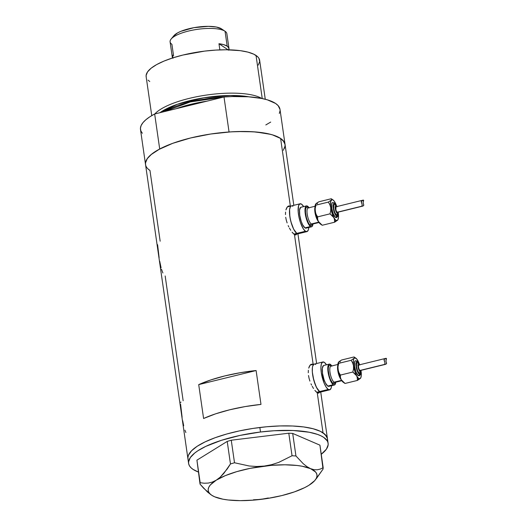 <?xml version="1.0" encoding="UTF-8"?>
<svg xmlns="http://www.w3.org/2000/svg" width="527" height="527" viewBox="0 0 527 527"><rect width="100%" height="100%" fill="white"/><g stroke="black" fill="none" stroke-linecap="round" stroke-linejoin="round"><path stroke-width="0.79" d="M322.873 361.983A14.334 4.288 -103.8 0 1 324.336 362.359L322.564 362.108L321.358 363.953L320.903 367.622L321.272 372.556L324.118 383.116L326.173 387.141L328.242 389.46A14.334 4.288 -103.8 0 1 321.641 374.73A14.334 4.288 -103.8 0 1 322.873 361.983L314.237 364.104A14.334 4.288 76.2 0 0 313.005 376.845A14.334 4.288 76.2 0 0 319.606 391.574L328.242 389.46L330.014 389.71L331.219 387.859L331.602 385.672A14.334 4.288 -103.8 0 1 329.704 389.828A14.334 4.288 -103.8 0 1 328.242 389.46L319.606 391.574L316.49 387.431L313.763 380.112L312.346 372.095L312.392 367.708L312.722 366.074L313.927 364.223L312.722 366.074L312.392 367.708L312.346 372.095L313.11 377.378L315.482 385.237L317.537 389.262L319.606 391.574A14.334 4.288 76.2 0 0 321.068 391.95A14.334 4.288 -103.8 0 1 319.606 391.574L316.674 392.299L319.606 391.574A14.334 4.288 -103.8 0 1 313.005 376.845A14.334 4.288 -103.8 0 1 314.237 364.104A14.334 4.288 -103.8 0 1 315.699 364.473M287.32 206.913L291.424 205.905A14.334 4.288 76.2 0 0 290.206 218.646A14.334 4.288 76.2 0 0 296.806 233.375L305.443 231.254L307.215 231.511L308.42 229.66L308.802 227.473A14.334 4.288 -103.8 0 1 306.905 231.63A14.334 4.288 -103.8 0 1 305.443 231.254L296.806 233.375L293.691 229.225L290.963 221.913L289.837 216.472L289.6 209.509L290.443 206.696L291.128 206.024L290.443 206.696L289.6 209.509L289.554 213.89L290.311 219.179L291.767 224.561L293.691 229.225L296.806 233.375A14.334 4.288 76.2 0 0 298.269 233.744A14.334 4.288 -103.8 0 1 296.806 233.375L293.875 234.093L296.806 233.375A14.334 4.288 -103.8 0 1 290.206 218.646A14.334 4.288 -103.8 0 1 291.438 205.905A14.334 4.288 -103.8 0 1 292.9 206.274M312.142 364.111L313.183 364.506L312.142 364.111L310.166 365.059L311.121 364.302M309.349 366.351L310.166 365.059L308.723 368.123L309.349 366.351M308.348 370.29L308.269 372.78L308.348 370.29M308.506 375.487L309.059 378.294L308.506 375.487M309.902 381.113L309.059 378.294L309.902 381.113M311.582 385.092L310.976 383.808L311.582 385.092M313.539 388.518L312.215 386.304L313.539 388.518M316.128 391.792L314.869 390.362L317.247 392.74L323.025 432.825A70.48 20.896 -8.2 0 1 327.471 438.793A70.48 20.896 171.8 0 0 259.851 427.489L260.496 432.002A70.48 20.896 -8.2 0 1 328.117 443.312A70.48 20.896 -8.2 0 1 321.246 454.274L326.391 449.182L328.15 444.854L328.025 442.799L327.227 440.849L323.657 437.324L320.917 435.789L317.577 434.419L309.224 432.239L293.144 430.513L274.073 430.75L260.496 432.002L259.851 427.489A70.48 20.896 171.8 0 0 187.948 458.898A70.48 20.896 -8.2 0 1 243.705 430.025A70.48 20.896 -8.2 0 1 323.025 432.825L317.247 392.74L316.128 391.792M289.349 205.912L290.384 206.307L288.322 206.097L289.349 205.912L287.367 206.861L288.322 206.097M286.55 208.145L287.367 206.861L285.924 209.917L286.55 208.145M285.548 212.085L285.469 214.575L285.548 212.085M285.706 217.289L286.26 220.095L285.706 217.289M287.11 222.908L286.26 220.095L287.11 222.908M288.789 226.893L288.177 225.602L288.789 226.893M290.746 230.319L289.422 228.105L290.746 230.319M293.335 233.593L292.07 232.163L294.455 234.535L313.163 364.368L294.455 234.535L293.335 233.593M184.918 430.157L185.879 432.535M182.691 420.757L183.692 425.77M180.596 404.275L182.111 417.279M180.86 402.002L180.708 402.621M161.486 269.238L162.889 272.979M159.701 261.201L161.084 267.775M157.606 244.719L159.121 257.723M160.162 241.195L149.971 170.484A70.48 20.896 -8.2 0 1 145.531 164.516A70.48 20.896 -8.2 0 1 159.701 148.996L154.661 113.99A70.48 20.896 171.8 0 0 140.485 129.51L145.531 164.516A70.48 20.896 171.8 0 1 201.288 135.637A70.48 20.896 171.8 0 1 280.608 138.443L290.364 206.169L280.608 138.443L274.541 135.531L270.634 134.345L255.891 131.981L244.027 131.473L231.063 131.849L210.635 134.029L190.616 137.969L172.718 143.331L158.482 149.655L151.657 154.134L147.27 158.627L145.498 162.955L145.623 165.01M183.152 400.751L165.168 275.957M318.176 393.162L317.247 392.74L318.176 393.162L319.355 392.411L318.881 393.05M295.377 234.963L294.455 234.535L296.088 234.851L295.377 234.963L296.088 234.851L296.668 233.883M293.822 205.319L280.002 109.405A70.48 20.896 171.8 0 0 224.008 96.975L229.054 131.981A70.48 20.896 -8.2 0 1 285.048 144.411A70.48 20.896 171.8 0 0 280.608 138.443L283.197 140.65L285.054 144.451M203.593 418.491L198.712 384.611A70.48 20.896 -8.2 0 1 256.109 370.534L260.99 404.407A70.48 20.896 171.8 0 0 203.593 418.491L198.712 384.611L256.109 370.534L260.99 404.407L245.147 406.58L229.785 409.769L215.688 413.807L203.593 418.491M147.87 168.792L149.971 170.484M283.309 150.307L285.074 145.972L284.955 143.917L284.165 141.967L280.608 138.443L272.36 134.826L266.833 133.476L253.415 131.796L237.572 131.552L229.054 131.981L224.008 96.975L232.526 96.546L248.369 96.79L261.787 98.47L267.314 99.82L275.562 103.437L278.151 105.644L280.008 109.451M188.047 459.412L187.922 457.357L188.468 455.223L191.545 450.789L197.17 446.283L205.115 441.876L215.088 437.733L226.696 434.017L239.495 430.875L253 428.425L266.675 426.758L280.015 425.935L292.492 425.994L303.638 426.936L313.012 428.714L320.264 431.27L323.005 432.812L326.575 436.336L327.372 438.286L327.498 440.335L327.379 438.306L325.133 434.518L320.297 431.284L313.051 428.728L303.684 426.942L292.551 426L280.074 425.935L266.741 426.751L253.059 428.411L239.554 430.862L226.755 434.004L215.141 437.713L205.161 441.857L197.197 446.264L191.564 450.769L188.475 455.203L187.922 457.337L188.04 459.392M198.712 384.611L210.807 379.934L224.897 375.896L240.266 372.708L256.109 370.534L198.712 384.611M319.467 392.081L319.355 392.411M296.806 233.375L297.748 233.771L299.264 232.954L297.748 233.771L296.806 233.375M319.606 391.574L321.378 391.831L322.063 391.159L321.378 391.831L319.606 391.574M316.358 478.641L323.044 469.116L323.183 467.712L320.33 469.07L317.294 469.781L314.039 469.689L310.548 468.648L306.971 466.658L303.315 463.78L295.943 455.967L292.044 455.75L278.717 462.403L271.636 464.676L264.258 466.072L256.702 466.494L249.225 465.993L234.508 462.765L230.464 463.951L223.837 473.411L220.194 477.192L216.301 480.143A54.953 16.291 -8.2 0 1 264.258 466.072L256.702 466.494L249.225 465.993L234.508 462.765L231.261 440.216L288.789 433.201L292.044 455.75L278.717 462.403L271.636 464.676L264.258 466.072A54.953 16.291 -8.2 0 1 310.548 468.648L306.971 466.658L303.315 463.78L295.943 455.967L292.696 433.418L319.935 445.163L323.183 467.712L320.33 469.07L317.294 469.781L314.039 469.689L310.548 468.648A54.953 16.291 -8.2 0 1 315.014 480.281A54.953 16.291 -8.2 0 1 308.881 485.308L308.888 485.301A54.953 16.291 -8.2 0 1 260.924 499.379L260.931 499.379A54.953 16.291 -8.2 0 1 214.634 496.796L214.634 496.796A54.953 16.291 -8.2 0 1 211.61 495.182A54.953 16.291 -8.2 0 1 216.301 480.143L212.335 482.08L208.284 483.075L204.206 483.233L200.174 482.712L196.927 460.163L227.216 441.402L230.464 463.951L227.249 468.958L220.194 477.192L216.301 480.143L212.335 482.08L208.284 483.075L204.206 483.233L200.174 482.712L200.036 484.115L203.685 488.279L211.61 495.182M315.014 480.281L323.044 469.116L319.935 445.163L292.696 433.418L288.789 433.201L231.261 440.216L227.216 441.402L196.927 460.163L200.036 484.115L207.342 491.875L210.998 494.767M253.408 499.8L260.924 499.379L268.335 497.975M214.627 496.796L222.934 499.194L228.145 499.978L240.226 500.65L253.836 500.103L268.039 498.371L281.873 495.571L294.395 491.895L304.744 487.6L308.881 485.308L314.718 480.624L316.319 478.318L317.004 476.092L316.753 473.971L315.581 472.001L310.548 468.648L302.248 466.257L297.037 465.473L284.955 464.801L271.346 465.348L250.121 468.351L236.827 471.619L225.292 475.637L216.301 480.143L210.464 484.82L208.863 487.126L208.178 489.359L208.428 491.474L209.601 493.443L211.683 495.228L214.634 496.796M198.29 471.994A70.48 20.896 -8.2 0 1 188.6 463.417A70.48 20.896 -8.2 0 1 260.496 432.002L240.147 435.394L221.366 440.328L205.767 446.389L197.816 450.802L194.7 453.055L190.326 457.541L188.574 461.876L188.699 463.925L189.496 465.881L190.952 467.712L193.066 469.399L198.29 471.994M292.044 455.75L288.789 433.201L292.696 433.418L295.943 455.967L292.044 455.75M230.464 463.951L227.216 441.402L231.261 440.216L234.508 462.765L230.464 463.951M200.036 484.115L196.927 460.163L200.036 484.115M223.712 97.054L190.333 101.928L164.207 111.645A54.953 16.291 171.8 0 1 223.712 97.054M159.977 112.686L177.362 104.28L203.969 97.785L230.345 95.479L249.007 96.83A55.836 16.554 -8.2 0 0 159.977 112.686M176.288 108.681L206.847 101.184A54.953 16.291 -8.2 0 0 176.288 108.681M265.265 99.254L259.653 60.309A57.338 16.996 171.8 0 0 256.036 55.454L262.248 98.562L256.036 55.454A57.338 16.996 171.8 0 0 191.505 53.174A57.338 16.996 171.8 0 0 146.144 76.665L151.756 115.611M285.1 145.689L284.382 148.436M145.478 163.245L146.19 160.498L148.008 157.652L150.9 154.754L159.701 148.996L154.661 113.99L224.008 96.975L154.661 113.99L149.773 116.849L145.86 119.748L142.969 122.646L141.15 125.492L140.432 128.239L140.834 130.848L142.336 133.278M280.054 110.683L279.336 113.43M270.713 122.073L265.825 124.932M154.826 113.951A57.338 16.996 -8.2 0 1 206.584 95.038A57.338 16.996 -8.2 0 1 261.748 98.463A57.338 16.996 171.8 0 0 206.584 95.038A57.338 16.996 171.8 0 0 154.826 113.951M149.76 81.52L148.047 80.144M146.223 77.067L146.124 75.394L147.56 71.87L151.13 68.214L156.684 64.571L164.016 61.079L172.843 57.871L182.823 55.071L204.687 51.099L215.734 50.091L226.281 49.782L240.299 50.664L247.921 52.12L253.816 54.202L257.749 56.83L258.935 58.319L259.673 61.58L258.237 65.104M228.995 48.589L226.847 33.682A28.669 8.498 171.8 0 0 225.042 31.258A28.669 8.498 -8.2 0 1 225.069 31.277L221.511 28.873A25.322 7.51 171.8 0 0 221.485 28.853L225.042 31.258L227.19 46.159A28.669 8.498 -8.2 0 1 228.995 48.589A28.669 8.498 -8.2 0 1 228.883 49.821M173.561 55.809L171.901 44.288A28.669 8.498 -8.2 0 1 171.123 39.051A28.669 8.498 -8.2 0 1 197.223 29.367A28.669 8.498 -8.2 0 1 225.042 31.258A28.669 8.498 171.8 0 0 192.777 30.118A28.669 8.498 171.8 0 0 170.096 41.864L172.243 56.771A28.669 8.498 -8.2 0 1 172.52 55.118L172.915 57.845L172.52 55.118L172.382 57.305L172.994 58.293M228.718 50.243L228.856 48.056L227.19 46.159L223.823 44.683L218.968 43.721L228.066 49.801L218.968 43.721L219.858 49.887L218.968 43.721A28.669 8.498 -8.2 0 1 227.19 46.159L225.042 31.258L221.485 28.853A25.322 7.51 171.8 0 0 196.914 27.187A25.322 7.51 171.8 0 0 173.857 35.737L171.123 39.051M172.698 57.917A28.669 8.498 -8.2 0 1 172.243 56.771M173.574 36.106L177.606 32.885L180.847 31.337L193.903 27.674L208.343 26.35L216.307 27.022L221.485 28.853M337.754 365.58A8.36 2.503 -103.8 0 0 338.248 372.971A8.36 2.503 -103.8 0 0 341.232 379.756A8.36 2.503 -103.8 0 1 337.702 365.817M330.673 366.278A8.36 2.503 76.2 0 0 330.317 374.058A8.36 2.503 76.2 0 0 334.072 382.18A1.192 1.08 -56.2 0 0 333.123 383.584A9.558 2.859 -103.8 0 1 328.479 372.312A9.558 2.859 -103.8 0 1 330.521 365.514L331.2 366.127M358.927 363.722L357.497 361.825A1.192 1.08 -56.2 0 0 357.056 361.1A1.192 1.08 123.8 0 1 357.497 361.825L356.687 361.706L356.133 362.556L356.094 366.496L357.398 371.337L359.289 374.242A1.192 1.08 123.8 0 1 358.34 375.646L356.114 372.207L354.566 366.489L354.618 361.832L355.27 360.83L356.226 360.962M360.85 372.2A6.568 1.963 -103.8 0 1 359.289 374.242L360.415 374.051L360.863 371.831M359.842 365.02L358.933 363.808A1.192 1.08 -56.2 0 0 358.485 363.09A1.192 1.08 123.8 0 1 358.933 363.808A4.183 1.252 -103.8 0 1 359.704 364.763M361.067 370.329A4.183 1.252 -103.8 0 1 360.073 371.713A1.192 1.08 123.8 0 1 359.124 373.116L357.583 370.738L356.509 366.772L356.542 363.551L356.996 362.859L357.662 362.951M359.381 364.111L356.845 359.137L354.895 357.84L353.834 358.709L353.406 360.119L353.36 364.486L354.757 371.206L357.161 376.957L357.438 380.415L360.435 378.366A10.751 3.215 -103.8 0 1 358.749 378.465L357.438 380.415L360.738 377.899L361.278 375.567L361.16 372.378M386.416 362.589L386.561 363.492L385.586 364.309L359.888 370.474A2.866 0.856 76.2 0 0 360.185 370.547L385.454 364.348M385.843 358.347L358.815 364.974A2.866 0.856 76.2 0 0 358.571 367.523A2.866 0.856 76.2 0 0 359.888 370.474L384.657 364.394L385.006 362.951L384.012 359.961L384.763 358.9L386.047 358.314L386.469 358.597L385.909 361.232L386.522 362.872L386.363 363.854L385.342 364.374M385.586 364.309L384.631 364.341L385.006 362.951L384.084 359.704L384.763 358.9L386.344 358.373L385.896 360.923L386.304 362.345M330.963 366.239L330.936 366.16A8.36 2.503 76.2 0 0 330.218 373.59A8.36 2.503 76.2 0 0 334.072 382.18L341.575 380.342L334.072 382.18A8.36 2.503 76.2 0 0 334.922 382.398L341.819 380.711M329.599 385.757L329.079 386.258L327.754 386.074A10.751 3.215 76.2 0 0 328.848 386.35L334.381 384.993A10.751 3.215 -103.8 0 1 333.288 384.71L327.754 386.074L325.416 382.958L323.973 379.46L322.524 373.393L322.346 368.169L323.492 365.554M329.263 364.111L323.73 365.468A10.751 3.215 76.2 0 0 322.801 375.02A10.751 3.215 76.2 0 0 327.754 386.074L333.288 384.71A10.751 3.215 -103.8 0 1 328.334 373.663A10.751 3.215 -103.8 0 1 329.263 364.111A10.751 3.215 -103.8 0 1 330.357 364.388A10.751 3.215 -103.8 0 1 331.793 365.949M331.911 366.127L329.652 364.091L328.512 364.704L328.123 365.586L327.847 370.099L328.907 376.113L330.949 381.601L333.288 384.71L333.993 385.006L335.132 384.4L335.778 382.187A10.751 3.215 -103.8 0 1 334.381 384.993M324.336 362.359A14.334 4.288 -103.8 0 1 326.483 364.789L324.336 362.359M338.993 361.753L338.09 363.143L337.748 365.89L338.532 372.306L341.173 379.651L343.729 382.51M335.159 382.345L334.309 383.755L332.445 382.971L330.376 379.354L329.23 375.942L328.288 370.593L328.321 367.675L328.881 365.797L329.342 365.349L330.521 365.514M345.02 383.465L357.438 380.415L345.02 383.465L341.173 379.651A10.751 3.215 76.2 0 0 343.242 382.259L345.02 383.465L341.173 379.651L340.416 377.391L340.409 375.079L338.887 372.503L338.024 369.592A10.751 3.215 76.2 0 0 341.173 379.651L340.416 377.391L340.409 375.079L338.887 372.503L338.024 369.592L338.018 366.463L338.716 363.347L338.367 362.457A10.751 3.215 76.2 0 0 338.024 369.592L338.018 366.463L338.716 363.347L351.134 360.297L352.655 362.872L353.525 365.791A10.751 3.215 -103.8 0 1 354.137 358.248A10.751 3.215 -103.8 0 1 355.83 358.149A10.751 3.215 -103.8 0 1 357.899 360.758A10.751 3.215 -103.8 0 1 359.315 363.94M355.83 358.149L354.052 356.95L354.454 357.484L354.137 358.248L351.134 360.297L338.716 363.347L338.314 362.807L339.124 361.588L341.634 359.994L354.052 356.95L354.454 357.484L354.137 358.248L351.134 360.297L352.655 362.872L353.525 365.791L353.525 368.92L352.827 372.036L355.956 374.776L358.248 378.05L359.677 378.775L360.435 378.366A10.751 3.215 -103.8 0 0 360.699 377.978L360.659 378.057M340.323 361.944A10.751 3.215 76.2 0 0 338.637 362.049L341.634 359.994L354.052 356.95M359.789 373.208L359.124 373.116A1.192 1.08 -56.2 0 0 360.073 371.713A4.183 1.252 -103.8 0 1 358.037 366.785A4.183 1.252 -103.8 0 1 358.933 363.808L358.413 363.735L357.965 364.75L358.597 369.144L360.343 371.831L361.067 370.178M360.382 370.389L359.684 370.29L358.88 368.709L358.439 366.575L358.755 365M359.302 375.784L358.34 375.646A1.192 1.08 -56.2 0 0 359.289 374.242A6.568 1.963 -103.8 0 1 356.094 366.496A6.568 1.963 -103.8 0 1 357.497 361.825M358.749 378.465A10.751 3.215 -103.8 0 1 356.674 375.85A10.751 3.215 -103.8 0 1 353.525 365.791L353.525 368.92L352.827 372.036L340.409 375.079L352.827 372.036L356.674 375.85L357.425 378.103L357.438 380.415L358.749 378.465M361.107 371.232A10.751 3.215 -103.8 0 1 360.699 377.978M356.944 362.892A5.375 1.607 76.2 0 0 356.713 367.892A5.375 1.607 76.2 0 0 359.124 373.116M355.185 360.876A7.767 2.319 76.2 0 0 354.855 368.103A7.767 2.319 76.2 0 0 358.34 375.646M333.123 383.584A1.192 1.08 123.8 0 1 334.072 382.18M385.639 358.413L386.047 358.314M314.955 207.381A8.36 2.503 -103.8 0 0 315.456 214.772A8.36 2.503 -103.8 0 0 318.433 221.557A8.36 2.503 -103.8 0 1 314.902 207.618M307.873 208.079A8.36 2.503 76.2 0 0 307.518 215.859A8.36 2.503 76.2 0 0 311.273 223.982A1.192 1.08 -56.2 0 0 310.331 225.385A9.558 2.859 -103.8 0 1 305.68 214.114A9.558 2.859 -103.8 0 1 307.722 207.315L308.4 207.928M336.127 205.523L334.698 203.62A1.192 1.08 -56.2 0 0 334.256 202.902A1.192 1.08 123.8 0 1 334.698 203.62L333.887 203.508L333.334 204.351L333.295 208.297L334.605 213.139L336.489 216.044A1.192 1.08 123.8 0 1 335.547 217.44L333.314 214.008L331.773 208.284L331.819 203.626L332.471 202.625L333.433 202.763M338.051 214.002A6.568 1.963 -103.8 0 1 336.489 216.044L337.616 215.853L338.064 213.626M337.043 206.815L336.134 205.609A1.192 1.08 -56.2 0 0 335.692 204.884A1.192 1.08 123.8 0 1 336.134 205.609A4.183 1.252 -103.8 0 1 336.905 206.558M338.268 212.131A4.183 1.252 -103.8 0 1 337.273 213.514A1.192 1.08 123.8 0 1 336.325 214.911L334.783 212.533L333.716 208.573L333.749 205.352L334.197 204.654L334.862 204.753M336.582 205.912L334.579 201.676L333.024 199.937L332.102 199.634L330.791 201.136L330.475 205.043L331.575 211.67L334.362 218.758L334.638 222.216L337.636 220.161A10.751 3.215 -103.8 0 1 335.956 220.266L334.638 222.216L337.939 219.7L338.479 217.361L338.36 214.173M363.617 204.39L363.762 205.293L362.787 206.11L337.096 212.269A2.866 0.856 76.2 0 0 337.385 212.341L362.655 206.143M363.05 200.148L336.022 206.775A2.866 0.856 76.2 0 0 335.771 209.324A2.866 0.856 76.2 0 0 337.096 212.269L361.858 206.195L362.207 204.753L361.219 201.762L362.846 200.207L363.67 200.398L363.103 202.724L363.722 204.674L363.564 205.655L362.55 206.169M362.787 206.11L361.832 206.143L362.207 204.753L361.285 201.505L361.963 200.701L363.544 200.168L363.103 202.724L363.505 204.147M308.17 208.04L308.143 207.954A8.36 2.503 76.2 0 0 307.419 215.391A8.36 2.503 76.2 0 0 311.273 223.982L318.782 222.137L311.273 223.982A8.36 2.503 76.2 0 0 312.122 224.199L319.019 222.506M306.8 227.552L306.286 228.059L304.955 227.868A10.751 3.215 76.2 0 0 306.049 228.151L311.589 226.788A10.751 3.215 -103.8 0 1 310.489 226.511L304.955 227.868L302.617 224.759L301.174 221.261L299.725 215.194L299.547 209.97L300.7 207.355M306.464 205.905L300.93 207.263A10.751 3.215 76.2 0 0 300.001 216.821A10.751 3.215 76.2 0 0 304.955 227.868L310.489 226.511A10.751 3.215 -103.8 0 1 305.541 215.464A10.751 3.215 -103.8 0 1 306.464 205.905A10.751 3.215 -103.8 0 1 307.564 206.189A10.751 3.215 -103.8 0 1 308.993 207.743M309.112 207.921L306.852 205.892L305.719 206.498L305.331 207.381L305.047 211.9L306.108 217.915L308.15 223.402L310.489 226.511L311.819 226.702L312.333 226.195L312.979 223.988A10.751 3.215 -103.8 0 1 311.589 226.788M301.536 204.16A14.334 4.288 -103.8 0 1 303.684 206.591L301.536 204.16L299.764 203.903L298.559 205.754L298.19 211.775L298.947 217.058L300.403 222.447L303.374 228.942L305.443 231.254A14.334 4.288 -103.8 0 1 298.842 216.525A14.334 4.288 -103.8 0 1 300.074 203.784A14.334 4.288 -103.8 0 1 301.536 204.16M316.193 203.554L315.291 204.937L314.955 207.691L315.732 214.107L317.86 220.438L319.428 223.073L320.93 224.311M312.359 224.14L311.51 225.549L309.652 224.772L308.249 222.618L306.431 217.743L305.489 212.394L305.522 209.469L306.082 207.598L307.096 207.052L307.722 207.315M322.221 225.26L334.638 222.216L322.221 225.26L318.374 221.445A10.751 3.215 76.2 0 0 320.442 224.061L322.221 225.26L318.374 221.445L317.623 219.192L317.61 216.88L316.095 214.305L315.225 211.386A10.751 3.215 76.2 0 0 318.374 221.445L317.623 219.192L317.61 216.88L316.095 214.305L315.225 211.386L315.225 208.257L315.923 205.141L315.568 204.259A10.751 3.215 76.2 0 0 315.225 211.386L315.225 208.257L315.923 205.141L328.341 202.098L329.862 204.674L330.725 207.585A10.751 3.215 -103.8 0 1 331.338 200.043A10.751 3.215 -103.8 0 1 333.038 199.95A10.751 3.215 -103.8 0 1 335.1 202.559A10.751 3.215 -103.8 0 1 336.522 205.741M333.038 199.95L331.259 198.745L331.661 199.285L331.338 200.043L328.341 202.098L315.923 205.141L315.521 204.608L316.325 203.382L318.842 201.795L331.259 198.745L331.661 199.285L331.338 200.043L328.341 202.098L329.862 204.674L330.725 207.585L330.732 210.714L330.027 213.83L333.156 216.571L335.449 219.851L336.43 220.51L337.636 220.161A10.751 3.215 -103.8 0 0 337.899 219.779L337.86 219.851M317.524 203.745A10.751 3.215 76.2 0 0 315.838 203.844L318.842 201.795L331.259 198.745M336.99 215.009L336.325 214.911A1.192 1.08 -56.2 0 0 337.273 213.514A4.183 1.252 -103.8 0 1 335.238 208.58A4.183 1.252 -103.8 0 1 336.134 205.609L335.416 205.728L335.132 207.144L335.804 210.945L337.273 213.514L337.991 213.389L338.275 211.979M337.583 212.183L336.681 211.808L335.923 209.977L335.956 206.801M336.509 217.579L335.547 217.44A1.192 1.08 -56.2 0 0 336.489 216.044A6.568 1.963 -103.8 0 1 333.295 208.297A6.568 1.963 -103.8 0 1 334.698 203.62M335.956 220.266A10.751 3.215 -103.8 0 1 333.874 217.644A10.751 3.215 -103.8 0 1 330.725 207.585L330.732 210.714L330.027 213.83L317.61 216.88L330.027 213.83L333.874 217.644L334.632 219.904L334.638 222.216L335.956 220.266M338.308 213.033A10.751 3.215 -103.8 0 1 337.899 219.779M334.144 204.687A5.375 1.607 76.2 0 0 333.914 209.693A5.375 1.607 76.2 0 0 336.325 214.911M332.392 202.678A7.767 2.319 76.2 0 0 332.063 209.898A7.767 2.319 76.2 0 0 335.547 217.44M310.331 225.385A1.192 1.08 123.8 0 1 311.273 223.982M362.846 200.207L363.248 200.115M317.419 392.846L329.704 389.828M294.619 234.64L306.905 231.63M328.117 443.312L320.732 392.029M316.622 363.518L297.933 233.83M188.6 463.417L145.531 164.516M310.12 365.112L314.217 364.111M359.137 375.843L360.336 374.934L360.949 371.943M358.847 363.38L357.056 361.1L355.435 360.764M359.671 373.254L360.699 372.484L361.16 370.303M359.789 364.737L358.485 363.09L357.115 362.813M330.936 366.16L337.833 364.467M336.338 217.644L337.537 216.735L338.15 213.745M336.048 205.181L334.256 202.902L332.636 202.559M336.878 215.056L337.906 214.285L338.36 212.104M336.997 206.538L335.692 204.884L334.316 204.608M291.438 205.905L300.074 203.784M308.143 207.954L315.034 206.268"/></g></svg>
